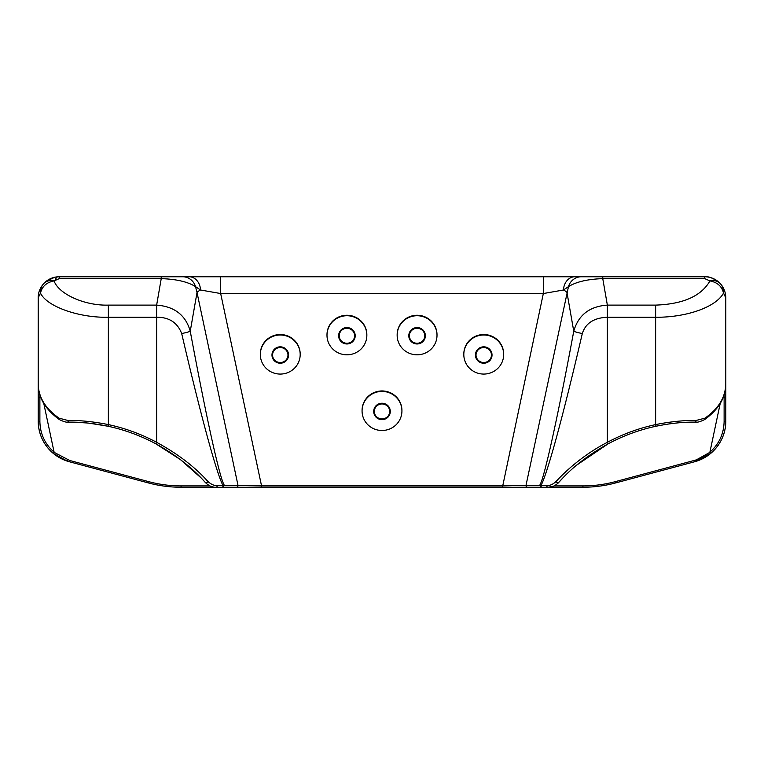 <?xml version="1.0" encoding="UTF-8"?>
<svg xmlns="http://www.w3.org/2000/svg" width="764" height="764" viewBox="0 0 764 764"><rect width="100%" height="100%" fill="white"/><g stroke="black" fill="none" stroke-linecap="round" stroke-linejoin="round"><path stroke-width="1.15" d="M235.054 487.241L548.16 487.241A1.681 1.452 -90 0 1 546.709 485.56C549.717 485.808 552.849 484.443 556.096 481.482C568.607 467.759 587.182 452.67 607.351 442.318L607.351 317.261M222.209 487.241L223.814 485.894L223.04 485.56C216.747 474.1 200.789 415.654 181.689 333.572C177.439 322.57 169.092 317.136 156.63 317.261L108.364 317.261C78.835 317.929 46.633 306.488 40.492 293.07C42.087 286.395 46.614 282.336 54.063 280.923C49.841 280.025 46.384 280.923 43.701 283.616A21.048 21.048 0 0 1 59.248 276.759C53.108 276.864 47.922 279.147 43.701 283.616A21.048 21.048 0 0 1 59.248 276.759L220.672 276.759L220.672 293.538L200.531 290.005A22.452 4.307 -12 0 0 197.017 292.507L237.986 485.283A1.681 1.652 -90 0 1 236.362 487.241L218.456 487.241M528.946 487.241L582.875 487.241L541.791 487.241L539.651 485.283C543.825 480.327 557.691 417.669 573.754 331.232C578.329 315.074 589.531 306.364 607.361 305.113L602.767 278.631C587.688 279.137 576.257 281.801 568.473 286.624L526.014 485.283L502.445 485.894L261.555 485.894L261.555 487.241L181.125 487.241A126.289 126.289 0 0 1 148.436 482.943C159.141 485.808 170.038 487.241 181.125 487.241A126.289 126.289 0 0 1 148.436 482.943L69.4 461.762A42.096 42.096 0 0 1 46.938 446.787A42.096 42.096 0 0 0 69.4 461.762A42.096 42.096 0 0 1 67.261 461.131L69.4 461.762L69.725 460.491L148.751 481.664C159.323 484.491 170.066 485.904 181.001 485.914L209.871 485.914M223.814 485.894L224.349 485.283L261.555 485.894L220.672 293.538L543.328 293.538L502.445 487.241L582.875 487.241A126.289 126.289 0 0 0 615.564 482.943C604.945 485.789 594.048 487.222 582.875 487.241A126.289 126.289 0 0 0 615.564 482.943L694.6 461.762A42.096 42.096 0 0 0 725.8 421.098C725.848 434.028 720.051 445.288 710.854 453.272L694.6 461.762A42.096 42.096 0 0 0 725.8 421.098L725.8 297.769M558.035 483.182L558.579 482.609C571.205 468.141 587.726 455.21 608.144 443.808A183.169 183.169 0 0 1 655.989 426.236C669.913 423.38 682.787 422.005 694.6 422.12L695.202 422.12A1.681 0.974 90 0 0 696.176 420.439L704.847 418.204C718.399 408.912 725.38 397.519 725.8 384.025C725.79 397.452 718.733 409.313 704.628 419.589L704.628 419.589A1.681 1.06 55.4 0 0 704.847 418.204M540.186 485.894L540.96 485.56C547.492 473.355 563.078 416.074 582.311 333.572C585.539 323.248 593.895 317.814 607.37 317.261L655.636 317.261C686.702 317.499 716.135 307.013 723.508 293.07L725.8 297.807C725.685 292.268 723.852 287.541 720.299 283.616C722.639 286.261 723.709 289.422 723.508 293.07C721.932 286.385 717.406 282.336 709.937 280.923C714.235 280.054 717.692 280.951 720.299 283.616C716.069 279.147 710.883 276.864 704.752 276.759L220.672 276.759M602.767 276.759L602.767 278.631L704.752 278.631L709.937 280.923C701.304 296.069 683.207 304.139 655.636 305.113L655.636 424.593C669.999 421.709 683.303 420.324 695.555 420.439L696.176 420.439M582.311 333.572A14.029 0.984 -169.4 0 1 573.754 331.232L566.984 292.507A22.452 4.307 -168 0 0 563.469 290.005A14.029 11.384 -90 0 1 574.843 276.759M543.328 276.759L543.328 293.538L563.469 290.005L568.473 286.624A14.029 13.485 -90 0 1 581.356 276.759M527.637 487.241A1.681 1.652 -90 0 1 526.014 485.283L539.651 485.283M562.428 478.474L558.579 482.609C555.113 485.904 551.646 487.442 548.16 487.241L553.222 486.296M558.579 482.609A1.681 0.984 -138 0 1 557.348 482.667A1.681 0.984 -138 0 1 556.096 481.482M665.759 424.402L655.989 426.236L655.636 424.593C638.714 428.251 622.622 434.162 607.351 442.318L608.144 443.808L576.782 465.037M695.555 420.439A1.681 0.955 -90 0 1 694.6 422.12L691.134 422.158A1.681 0.898 -91.1 0 0 691.134 422.158L687.218 422.272M684.324 422.406L682.357 422.53M674.813 423.189L666.876 424.23M720.213 403.468L709.861 452.355L696.338 459.88L615.249 481.664C604.677 484.491 593.934 485.904 582.999 485.914L554.129 485.914M710.854 453.272L709.861 452.355M709.842 452.25C719.105 444.065 723.861 433.79 724.119 421.432L725.8 421.098A42.096 42.096 0 0 1 694.6 461.762L694.275 460.491M607.37 317.261L607.361 305.113L655.636 305.113M704.752 278.631L704.752 276.759A21.048 21.048 0 0 1 720.748 284.132A21.048 21.048 0 0 0 704.752 276.759A21.048 21.048 0 0 1 724.339 290.1A21.048 21.048 0 0 0 704.752 276.759L707.034 276.883C708.725 276.578 712.229 277.981 717.549 281.095M53.146 453.272L67.261 461.131A42.096 42.096 0 0 1 38.2 421.098C38.458 434.019 43.433 444.743 53.146 453.272L54.139 452.355L69.725 460.491M38.2 297.807C38.181 292.583 40.014 287.856 43.701 283.616C41.323 286.366 40.253 289.518 40.492 293.07L38.2 297.807L38.2 421.098L38.2 397.213L39.881 397.547L39.881 421.432L38.2 421.098A42.096 42.096 0 0 0 39.203 430.237A42.096 42.096 0 0 1 38.2 421.098L38.2 384.025C38.21 397.452 45.267 409.313 59.372 419.589L59.372 419.589A1.681 1.06 124.6 0 1 59.153 418.204C45.477 408.73 38.496 397.337 38.2 384.025M208.133 484.939L205.42 482.609C192.729 468.093 176.207 455.163 155.856 443.808A183.169 183.169 0 0 0 108.01 426.236C94.058 423.38 81.194 422.005 69.4 422.12L68.798 422.12A1.681 0.974 90 0 1 67.824 420.439L59.153 418.204M156.63 317.261L156.639 305.113L161.233 278.631L59.248 278.631L54.063 280.923C58.809 294.226 84.871 305.839 108.364 305.113L108.364 424.593C93.962 421.709 80.659 420.324 68.445 420.439L67.824 420.439M89.636 423.246L108.01 426.236L108.364 424.593C125.286 428.251 141.378 434.162 156.649 442.318L156.649 317.261M207.903 481.482A1.681 0.984 -42 0 1 206.652 482.667A1.681 0.984 -42 0 1 205.42 482.609C209.107 485.999 212.583 487.547 215.84 487.241A1.681 1.452 -90 0 0 217.291 485.56C214.359 485.828 211.227 484.462 207.903 481.482C194.849 466.88 177.764 453.835 156.649 442.318L155.856 443.808L180.514 459.67L200.722 477.596M181.689 333.572A14.029 0.984 -10.6 0 0 190.246 331.232C185.748 315.198 174.545 306.498 156.639 305.113L108.364 305.113M213.462 487.04L212.039 486.725M210.845 486.324L209.441 485.703M68.445 420.439A1.681 0.955 -90 0 0 69.4 422.12L72.866 422.158A1.681 0.898 -88.9 0 1 72.866 422.158L86.915 422.96M87.946 423.065L88.92 423.161M43.787 403.468L54.139 452.355M161.233 276.759L161.233 278.631C176.369 279.127 187.801 281.792 195.527 286.624L197.017 292.507L190.246 331.232C206.738 419.684 219.812 478.741 224.349 485.283M189.157 276.759A14.029 11.384 -90 0 1 200.531 290.005L195.527 286.624A14.029 13.485 -90 0 0 182.644 276.759M287.98 355.031A7.716 7.564 0 0 1 280.264 362.518A7.716 7.564 0 0 1 272.547 355.031M280.35 362.671A7.716 7.564 180 0 0 287.98 355.107A7.716 7.564 180 0 0 280.264 347.544A7.716 7.564 180 0 0 272.547 355.107A7.716 7.564 180 0 0 280.35 362.671M271.984 355.031A8.28 8.117 0 0 1 280.264 346.827A8.28 8.117 0 0 1 288.544 355.031M280.359 363.225A8.28 8.117 180 0 0 288.544 355.107A8.28 8.117 180 0 0 280.264 346.99A8.28 8.117 180 0 0 271.984 355.107A8.28 8.117 180 0 0 280.359 363.225M280.493 374.073A19.931 19.539 180 0 0 300.185 354.534A19.931 19.539 180 0 0 280.264 334.995A19.931 19.539 180 0 0 260.333 354.534A19.931 19.539 180 0 0 280.493 374.073M300.185 354.534L300.185 354.066A19.931 19.539 180 0 0 280.264 334.527A19.931 19.539 180 0 0 260.333 354.066L260.333 354.534M354.639 335.768A7.716 7.564 0 0 1 346.923 343.256A7.716 7.564 0 0 1 339.197 335.768M346.923 343.408A7.716 7.564 180 0 0 354.639 335.845A7.716 7.564 180 0 0 346.923 328.272A7.716 7.564 180 0 0 339.197 335.845A7.716 7.564 180 0 0 346.923 343.408M338.643 335.759A8.28 8.117 0 0 1 346.923 327.565A8.28 8.117 0 0 1 355.193 335.759M346.923 343.962A8.28 8.117 180 0 0 355.193 335.845A8.28 8.117 180 0 0 346.923 327.727A8.28 8.117 180 0 0 338.643 335.845A8.28 8.117 180 0 0 346.923 343.962M346.923 354.811A19.931 19.539 180 0 0 366.844 335.272A19.931 19.539 180 0 0 346.923 315.733A19.931 19.539 180 0 0 326.992 335.272A19.931 19.539 180 0 0 346.923 354.811M366.844 335.272L366.844 334.804A19.931 19.539 180 0 0 346.923 315.265A19.931 19.539 180 0 0 326.992 334.804L326.992 335.272M424.803 335.768A7.716 7.564 0 0 1 417.077 343.256A7.716 7.564 0 0 1 409.361 335.768M417.077 343.408A7.716 7.564 180 0 0 424.803 335.845A7.716 7.564 180 0 0 417.077 328.272A7.716 7.564 180 0 0 409.361 335.845A7.716 7.564 180 0 0 417.077 343.408M408.807 335.759A8.28 8.117 0 0 1 417.077 327.565A8.28 8.117 0 0 1 425.357 335.759M417.077 343.962A8.28 8.117 180 0 0 425.357 335.845A8.28 8.117 180 0 0 417.077 327.727A8.28 8.117 180 0 0 408.807 335.845A8.28 8.117 180 0 0 417.077 343.962M417.077 354.811A19.931 19.539 180 0 0 437.008 335.272A19.931 19.539 180 0 0 417.077 315.733A19.931 19.539 180 0 0 397.156 335.272A19.931 19.539 180 0 0 417.077 354.811M437.008 335.272L437.008 334.804A19.931 19.539 180 0 0 417.077 315.265A19.931 19.539 180 0 0 397.156 334.804L397.156 335.272M491.453 355.031A7.716 7.564 0 0 1 483.736 362.518A7.716 7.564 0 0 1 476.02 355.031M483.736 362.671A7.716 7.564 180 0 0 491.453 355.107A7.716 7.564 180 0 0 483.736 347.544A7.716 7.564 180 0 0 476.02 355.107A7.716 7.564 180 0 0 483.736 362.671M475.456 355.031A8.28 8.117 0 0 1 483.736 346.827A8.28 8.117 0 0 1 492.016 355.031M483.736 363.225A8.28 8.117 180 0 0 492.016 355.107A8.28 8.117 180 0 0 483.736 346.99A8.28 8.117 180 0 0 475.456 355.107A8.28 8.117 180 0 0 483.736 363.225M483.736 374.073A19.931 19.539 180 0 0 503.667 354.534A19.931 19.539 180 0 0 483.736 334.995A19.931 19.539 180 0 0 463.815 354.534A19.931 19.539 180 0 0 483.736 374.073M503.667 354.534L503.667 354.066A19.931 19.539 180 0 0 483.736 334.527A19.931 19.539 180 0 0 463.815 354.066L463.815 354.534M389.716 411.443A7.716 7.564 0 0 1 382 418.93A7.716 7.564 0 0 1 374.284 411.443M382 419.092A7.716 7.564 180 0 0 389.716 411.519A7.716 7.564 180 0 0 382 403.955A7.716 7.564 180 0 0 374.284 411.519A7.716 7.564 180 0 0 382 419.092M373.72 411.443A8.28 8.117 0 0 1 382 403.249A8.28 8.117 0 0 1 390.28 411.443M382 419.646A8.28 8.117 180 0 0 390.28 411.519A8.28 8.117 180 0 0 382 403.402A8.28 8.117 180 0 0 373.72 411.519A8.28 8.117 180 0 0 382 419.646M382 430.495A19.931 19.539 180 0 0 401.931 410.956A19.931 19.539 180 0 0 382 391.416A19.931 19.539 180 0 0 362.069 410.956A19.931 19.539 180 0 0 382 430.495M401.931 410.956L401.931 410.488A19.931 19.539 180 0 0 382 390.948A19.931 19.539 180 0 0 362.069 410.488L362.069 410.956M59.248 278.631L59.248 276.759L54.932 277.198M54.855 277.217L46.451 281.095M582.999 485.914L582.875 487.241A126.289 126.289 0 0 0 615.564 482.943L694.6 461.762A42.096 42.096 0 0 0 696.739 461.131L696.338 459.88M546.709 485.56L540.96 485.56M615.249 481.664L615.564 482.943A126.289 126.289 0 0 1 582.875 487.241M724.119 394.854L724.119 397.547L725.8 397.213M723.155 397.547L724.119 397.547L724.119 421.432M217.291 485.56L223.04 485.56M181.125 487.241L181.001 485.914M148.751 481.664L148.436 482.943M69.4 461.762A42.096 42.096 0 0 1 67.261 461.131L67.662 459.88M54.158 452.25C44.885 444.065 40.129 433.799 39.881 421.432M39.881 394.854L39.881 397.547L40.845 397.547M55.17 279.949A4.212 4.212 90 0 1 56.698 277.618M67.261 461.131A42.096 42.096 0 0 1 38.2 421.098M696.739 461.131A42.096 42.096 0 0 0 725.8 421.098M695.202 422.12C696.94 422.635 700.082 421.795 704.628 419.589M68.798 422.12C67.06 422.635 63.918 421.795 59.372 419.589"/></g></svg>
